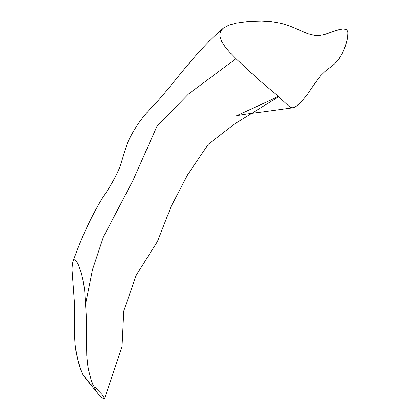 <?xml version="1.0" encoding="UTF-8"?>
<svg xmlns="http://www.w3.org/2000/svg" width="420" height="420" viewBox="0 0 420 420"><rect width="100%" height="100%" fill="white"/><g stroke="black" fill="none" stroke-linecap="round" stroke-linejoin="round"><path stroke-width="0.63" d="M99.067 394.979L84.651 377.26L82.52 373.947L79.16 364.98L75.883 350.842L75.07 344.705L74.534 335.559L74.571 304.652L71.988 269.304L72.382 263.844L73.248 260.852L73.925 259.964L74.692 259.738L76.451 261.172L78.692 265.382L81.47 273.452L83.407 281.93L84.677 290.556L86.179 314.506L86.746 355.504L87.581 364.471L88.589 370.435L91.481 381.087L95.461 389.881L97.393 392.873L100.385 396.365L103.22 398.632L104.354 398.99L104.591 398.528L101.976 394.438L95.167 387.387L101.976 394.438L104.591 398.528L104.354 398.99L103.22 398.632L100.385 396.365L97.393 392.873L95.461 389.881L91.481 381.087L88.589 370.435L87.581 364.471L86.746 355.504L86.179 314.506L84.677 290.556L83.407 281.93L81.47 273.452L78.692 265.382L75.941 260.547L74.345 259.754L73.106 261.161L72.382 263.844L71.988 269.304L74.571 304.652L74.492 332.519L75.07 344.705L77.149 357.189L81.123 370.855L84.221 376.693L90.011 382.641M281.269 23.336L271.525 21.662L261.755 21.016L248.829 21.394L236.355 23.084L228.847 25.142L223.482 28.051L221.492 30.072L220.5 31.747L219.87 33.999L219.912 36.477L221.618 41.344L225.057 46.725L229.268 51.797L236.166 58.889L258.232 79.328L278.276 96.322L288.703 105.982L290.992 107.531L292.981 107.772L294.788 107.121L296.93 105.693L301.912 101.052L306.999 94.999L317.195 80.099L320.581 75.768L324.896 71.584L334.336 64.176L338.804 59.141L342.657 52.542L345.912 44.525L347.608 38.115L347.918 32.66L347.209 30.534L346.232 29.515L342.988 28.88L338.909 29.642L324.082 34.65L318.848 35.579L315.205 35.543L307.718 33.689L290.173 26.135L281.269 23.336L290.173 26.135L307.718 33.689L315.205 35.543L318.848 35.579L324.082 34.65L337.171 30.167L342.988 28.88L346.232 29.515L347.209 30.534L347.918 32.66L347.608 38.115L345.314 46.247L342.106 53.65L338.425 59.656L334.336 64.176L324.896 71.584L320.581 75.768L317.195 80.099L306.999 94.999L301.912 101.052L295.99 106.376L293.701 107.594L292.031 107.803L290.409 107.247L288.703 105.982L278.276 96.322L258.232 79.328L236.166 58.889L229.268 51.797L225.057 46.725L221.618 41.344L219.912 36.477L219.87 33.999L220.5 31.747L221.492 30.072L223.482 28.051L228.847 25.142L236.355 23.084L248.829 21.394L261.755 21.016L271.525 21.662L281.269 23.336M72.749 262.169L72.912 261.649M93.072 385.429L91.009 383.544M87.218 380.058L86.383 379.229M85.722 303.324L92.51 269.519L103.378 237.032L133.014 180.364L157.022 126.136L188.475 94.033L235.972 58.7L188.475 94.033L157.022 126.136L133.014 180.364L103.378 237.032L92.51 269.519L85.722 303.324M292.981 107.772L292.488 107.819M72.88 261.744C81.38 237.804 91.14 216.72 102.16 198.492C109.694 187.625 115.61 177.114 119.921 166.955L127.181 143.63C133.597 129.077 142.475 116.314 153.825 105.336C173.943 83.727 195.426 51.686 223.209 28.271L223.482 28.051M104.575 398.769L122.026 346.757L123.758 311.031L136.07 275.51L157.484 241.432L171.092 206.53L187.976 174.111L208.409 144.202L234.701 123.895L278.702 96.695M278.161 96.217L271.457 99.75L236.213 115.92C238.964 115.001 252.861 113.101 262.432 111.977L292.945 107.783M323.127 34.892L322.439 35.044M322.481 35.033L323.946 34.687M325.059 34.382L333.832 31.332"/></g></svg>
